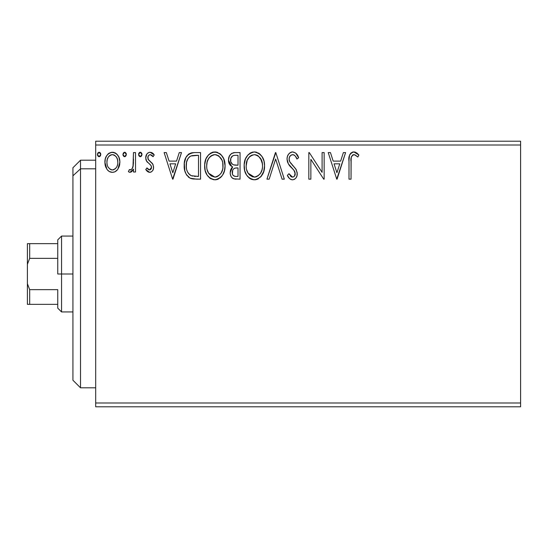<?xml version="1.0" encoding="UTF-8"?>
<svg xmlns="http://www.w3.org/2000/svg" width="548" height="548" viewBox="0 0 548 548"><rect width="100%" height="100%" fill="white"/><g stroke="black" fill="none" stroke-linecap="round" stroke-linejoin="round"><path stroke-width="0.82" d="M95.688 406.787L520.6 406.787L95.688 406.787L95.688 145.008L520.6 145.008L520.6 402.992L95.688 402.992L95.688 406.787M520.6 141.213L95.688 141.213L95.688 402.992L520.6 402.992L520.6 406.787L520.6 145.008L95.688 145.008L95.688 141.213L520.6 141.213L520.6 145.008L520.6 141.213M117.882 169.133L119.861 162.249C119.916 156.735 117.416 153.406 112.367 152.255C107.326 153.413 104.832 156.742 104.88 162.249L106.867 169.147C108.162 171.168 109.997 172.236 112.367 172.346C114.744 172.236 116.58 171.161 117.882 169.133L119.402 165.845L119.841 161.379L118.854 157.187L117.217 154.543L115.053 152.844L111.504 152.31L109.079 153.18L106.702 155.666L105.312 158.824L104.908 163.16L105.969 167.558L107.36 169.812L109.203 171.469L112.367 172.346L114.799 171.853L117.382 169.805M133.479 152.597L135.527 152.597L133.479 152.597L133.013 166.441L131.945 168.928L130.602 169.921L129.349 169.613L128.376 171.682L129.712 172.325L131.136 172.031L133.479 169.147L133.479 172.004L135.527 172.004L135.527 152.597L135.527 172.004L135.527 152.597L133.479 152.597L133.164 165.777C132.993 167.852 132.027 169.243 130.266 169.962L129.349 169.613L128.376 171.682L129.931 172.346L133.479 169.147L133.479 172.004L135.527 172.004L133.479 172.004M149.679 172.346L151.385 171.887L152.645 170.647L153.358 169.024L153.529 166.482L152.433 163.489L148.268 159.612L147.933 156.673L148.782 155.262L150.275 154.639L151.919 155.303L153.077 156.68L154.248 154.885L152.488 153.008L150.049 152.255L148.179 152.769L146.796 154.139L145.741 157.865L146.652 161.27L150.611 165.01L151.399 166.434L151.412 168.243L150.405 169.702L148.727 169.75L146.933 167.921L145.741 169.585L147.412 171.421L149.679 172.346C152.317 171.798 153.611 170.099 153.57 167.256L152.913 164.263L148.268 159.612L147.782 157.762C147.809 156.016 148.645 154.974 150.275 154.639L153.077 156.68L154.248 154.885L150.049 152.255C147.159 152.871 145.72 154.742 145.741 157.865L146.412 160.865L151.036 165.585L151.529 167.352L149.556 169.962L146.933 167.921L145.741 169.585L149.679 172.346M194.382 152.597L190.91 153.029L188.8 154.002L185.888 157.605L184.327 163.208L184.792 170.661L186.286 174.422L189.807 177.984L193.321 178.991L200.554 179.155L200.554 152.597L194.382 152.597C187.3 153.563 183.909 157.872 184.21 165.537C183.902 170.99 185.902 175.202 190.211 178.196L196.533 179.155L200.554 179.155L200.554 152.597L200.554 179.155L196.533 179.155M231.509 153.522L234.743 152.597L240.051 152.597L234.058 152.625L231.496 153.536L229.324 156.146L228.475 160.132L229.489 164.215L230.845 165.839L232.667 166.921L231.537 168.051L230.311 170.983L230.256 173.853L230.996 176.298L232.112 177.86L233.756 178.826L240.051 179.155L240.051 152.597L240.051 179.155L240.051 152.597L234.743 152.597C230.592 153.234 228.502 155.748 228.475 160.132C228.454 163.311 229.852 165.571 232.667 166.921L230.174 172.572C230.215 176.757 232.249 178.949 236.291 179.155L235.017 179.086M269.171 179.155L266.945 179.155L275.459 152.597L266.945 179.155L269.171 179.155L275.63 159.009L282.09 179.155L284.309 179.155L275.802 152.597L284.309 179.155L275.802 152.597L266.945 179.155L269.171 179.155L275.63 159.009L282.09 179.155L284.309 179.155L282.09 179.155M322.101 152.597L322.101 172.353L309.291 152.597L308.825 152.597L308.825 179.155L310.867 179.155L310.867 159.345L323.717 179.155L324.149 179.155L324.149 152.597L322.101 152.597L324.149 152.597L322.101 152.597L322.101 172.353L309.291 152.597L308.825 152.597L308.825 179.155L310.867 179.155L310.867 159.345L323.717 179.155L324.149 179.155L324.149 152.597L324.149 179.155L323.717 179.155M351.042 161.489L351.268 157.392L352.528 155.132L354.577 154.742L357.837 157.023L358.878 154.981L356.693 152.871L353.487 151.933L351.117 152.871L349.535 155.337L349.014 159.948L349.001 179.155L351.042 179.155L351.042 161.489C350.425 158.235 351.371 155.954 353.878 154.639L355.22 155.022L357.837 157.023L358.878 154.981L353.857 151.919C349.802 153.296 348.186 156.399 349.001 161.222L349.001 179.155L351.042 179.155L351.145 158.406M343.37 152.597L345.596 152.597L337.082 179.155L345.596 152.597L343.37 152.597L340.644 161.112L333.184 161.112L330.458 152.597L328.231 152.597L336.746 179.155L345.596 152.597L343.37 152.597L340.644 161.112L333.184 161.112L330.458 152.597L328.231 152.597L336.746 179.155L328.231 152.597L330.458 152.597M292.646 151.919L290.241 152.584L288.46 154.344L287.378 156.612L287.036 159.105L288.351 163.825L293.975 170.318L295.125 172.826L294.55 176.018L293.125 177.045L291.296 176.771L288.974 173.709L287.378 175.339L289.344 178.333L290.769 179.422L292.502 179.833L294.564 179.251L296.112 177.758L296.982 175.785L297.187 172.586L295.783 168.942L289.748 161.749L289.125 159.817L289.31 157.543L290.57 155.502L292.79 154.639L294.297 155.125L295.434 156.249L296.954 159.064L298.612 157.721L295.694 153.063L292.646 151.919C295.735 152.543 297.722 154.474 298.612 157.721C297.722 154.474 295.735 152.543 292.646 151.919C288.94 152.721 287.07 155.118 287.036 159.105C287.33 162.523 288.803 165.38 291.454 167.674L293.975 170.318L295.208 173.75C295.214 175.661 294.324 176.778 292.529 177.114L288.974 173.709L287.378 175.339C288.317 177.847 290.029 179.347 292.502 179.833C295.701 179.148 297.283 177.079 297.249 173.634L296.201 169.592L289.748 161.749L289.077 159.139C289.125 156.577 290.358 155.077 292.79 154.639C294.92 155.283 296.31 156.755 296.954 159.064L298.612 157.721L296.954 159.064L296.283 157.612M264.561 165.756C264.657 158.201 261.245 153.584 254.32 151.919C247.401 153.646 244.004 158.304 244.134 165.886C244.004 173.545 247.449 178.196 254.478 179.833C261.348 178.025 264.711 173.332 264.561 165.756L263.992 161.037L262.095 156.68L258.827 153.248L254.916 151.94L251.957 152.262L248.011 154.858L245.456 158.879L244.168 164.688L244.696 170.661L246.593 175.065L249.909 178.518L253.279 179.758L256.834 179.463L260.759 176.826L263.711 171.483L264.561 165.756L264.424 168.147M225.07 165.756L223.721 158.783L221.139 154.796L217.179 152.248L212.46 152.262L208.514 154.858L205.959 158.879L204.678 164.688L205.199 170.661L207.103 175.065L210.411 178.518L213.782 179.758L217.337 179.463L220.543 177.552L222.694 174.908L224.502 170.497L225.07 165.756C225.166 158.201 221.748 153.584 214.823 151.919C207.904 153.646 204.514 158.304 204.644 165.886C204.507 173.545 207.952 178.196 214.98 179.833C221.858 178.025 225.221 173.332 225.07 165.756M179.264 152.597L181.491 152.597L172.976 179.155L181.491 152.597L179.264 152.597L176.538 161.112L169.079 161.112L166.345 152.597L164.126 152.597L172.634 179.155L181.491 152.597L179.264 152.597L176.538 161.112L169.079 161.112L166.345 152.597L164.126 152.597L172.634 179.155L164.126 152.597L166.345 152.597M141.994 154.468L141.569 153.008L140.288 152.255L139.014 153.008L138.589 154.468L139.014 155.933L140.288 156.68L141.576 155.933L141.994 154.468L140.288 152.255L138.589 154.468L140.288 156.68L141.994 154.468M126.335 154.468L125.91 153.008L124.437 152.276L123.355 153.008L122.951 154.858L124.245 156.632L125.91 155.933L126.335 154.468L124.629 152.255L122.93 154.468L124.629 156.68L126.335 154.468M100.798 154.468L100.373 153.008L98.9 152.276L97.818 153.008L97.414 154.858L98.709 156.632L100.38 155.933L100.798 154.468L99.092 152.255L97.393 154.468L99.092 156.68L100.798 154.468M351.042 179.155L349.001 179.155M349.069 158.53L349.172 157.228M349.206 156.954L349.302 156.276M349.405 155.762L349.528 155.351M349.61 155.111L350.008 154.221M350.514 153.481L351.124 152.871M352.405 152.139L352.967 151.995M353.487 151.933L353.857 151.919M354.611 151.981L355.351 152.173M358.878 154.981L357.837 157.023L355.22 155.022L353.371 154.7M354.234 154.666L353.624 154.659M352.891 154.892L352.522 155.132L352.891 154.885M351.563 156.406L351.268 157.392M351.241 157.577L351.165 158.194M354.227 154.666L354.577 154.742M355.577 155.235L355.919 155.461M336.917 172.75L334.061 163.831L339.774 163.831L336.917 172.75L334.061 163.831L339.774 163.831L336.917 172.75M310.867 179.155L308.825 179.155L308.825 152.597L309.291 152.597M294.817 155.557L294.297 155.125M293.577 154.762L291.988 154.742M291.221 155.05L290.2 155.872M290.029 156.091L289.652 156.68M289.31 157.543L289.091 158.728M289.091 158.735L289.077 159.139M289.241 160.461L289.125 159.817M289.406 160.975L290.084 162.338M290.769 163.318L291.296 163.975M292.194 165.003L293.132 165.982M293.851 166.722L294.536 167.455M296.201 169.592L296.441 170.065M297.187 174.716L296.989 175.764M296.975 175.805L296.119 177.751M294.564 179.251L294.023 179.532M291.611 179.737L290.783 179.429M289.81 178.785L289.351 178.347M289.132 178.086L288.549 177.326M288.529 177.299L288.269 176.901M287.378 175.339L288.974 173.709L289.282 174.285M290.344 175.908L291.296 176.771M291.892 177.025L293.132 177.045M295.057 174.935L295.208 173.75M294.886 171.928L294.708 171.503M294.481 171.092L293.365 169.633M290.598 166.777L289.029 164.866M287.796 162.708L287.371 161.509M287.056 158.475L287.036 159.105M287.823 155.44L288.44 154.372M288.481 154.317L289.262 153.372M290.269 152.57L292.016 151.954M291.468 152.063L291.988 151.96M292.502 179.833L293.043 179.792M289.467 161.133L289.248 160.489M290.022 156.098L290.57 155.502M264.526 166.989L264.424 168.154M263.992 170.51L262.855 173.668M262.533 174.298L262.191 174.908M261.526 175.901L260.759 176.826M258.396 178.758L256.834 179.463M255.875 179.703L255.08 179.812M252.094 179.511L250.751 178.991M249.888 178.504L248.771 177.655M248.073 176.97L246.614 175.093M245.456 172.908L245.12 172.051M244.634 170.401L244.271 168.284M244.271 163.51L244.456 162.235M245.038 159.982L245.442 158.913M245.463 158.872L247.251 155.783M247.997 154.879L250.662 152.782M249.806 153.282L253.101 152.002M254.916 151.94L256.67 152.248M259.074 153.419L260.636 154.796M261.423 155.728L261.93 156.433M262.382 157.153L263.218 158.797M263.444 159.345L263.992 161.03M264.376 162.975L264.424 163.338M253.902 154.652L254.388 154.639C259.91 156.016 262.615 159.728 262.519 165.77L262.424 163.9M255.341 154.707L257.279 155.324L255.341 154.707M258.375 156.022L261.464 160.187L260.697 158.701M262.218 162.605L262.519 165.77C262.643 171.86 259.937 175.641 254.388 177.114C248.819 175.703 246.079 171.962 246.175 165.893L246.203 166.852L246.175 165.893C246.045 159.763 248.785 156.009 254.388 154.639M261.478 171.421L262.074 169.585L260.608 173.141L257.992 175.929M246.285 167.811L246.203 166.852M248.128 173.223L254.388 177.114L255.347 177.031L252.498 176.812L249.58 175.004L248.128 173.223L246.634 169.695M251.587 155.276L250.08 156.242L252.484 154.926M246.627 162.057L246.175 165.893L247.23 160.235L249.669 156.598L247.689 159.235M255.717 176.956L256.813 176.593M259.704 174.38L261.006 172.449M262.417 167.695L262.074 169.585M233.071 178.545L232.626 178.271M232.585 178.244L232.112 177.86M231.674 177.388L231.003 176.312M230.729 175.696L230.53 175.113M230.509 175.045L230.263 173.88M230.749 169.448L230.612 169.825M231.53 168.058L232.003 167.503M232.359 167.181L232.667 166.921L232.188 166.695M231.715 166.441L228.475 160.132M228.845 157.399L230.037 154.968M234.058 152.625L233.38 152.734M232.085 153.187L231.496 153.536M228.495 160.667L228.53 161.194M230.091 165.092L230.845 165.839M231.352 163.092L232.359 164.181L230.708 161.66L230.859 158.153L230.516 160.132C230.708 156.872 232.427 155.269 235.674 155.324L238.01 155.324L238.01 165.195L233.722 164.88C231.605 164.03 230.537 162.448 230.516 160.132L230.626 161.331M235.147 176.388L235.887 176.429C233.448 176.319 232.222 175.018 232.222 172.524C232.325 169.435 233.907 167.9 236.962 167.921L238.01 167.921L238.01 176.429L235.126 176.388L233.106 175.394L234.154 176.141M232.708 170.133L232.407 174.045L232.236 172.051L232.866 169.812M236.962 167.921L235.071 168.099L238.01 167.921L238.01 176.429L235.887 176.429M234.181 168.421L235.071 168.099M234.53 165.058L236.976 165.195L233.722 164.88M232.886 155.748L234.126 155.42M231.907 156.433L231.263 157.29M235.51 176.422L235.126 176.388M233.106 175.394L232.407 174.045M225.036 166.948L224.927 168.154M224.502 170.49L223.365 173.668M223.036 174.298L222.694 174.901M222.029 175.901L221.269 176.826M218.22 179.114L217.337 179.463M216.385 179.703L215.583 179.812M210.398 178.504L209.281 177.655M208.576 176.97L207.117 175.093M205.98 172.949L205.623 172.051M205.137 170.401L204.774 168.298M204.774 163.51L204.959 162.235M205.199 161.146L205.5 160.112M205.541 159.982L205.952 158.913M205.966 158.872L207.754 155.783M208.514 154.865L211.172 152.782M212.46 152.262L213.604 152.002M215.419 151.94L217.159 152.241M219.584 153.419L221.139 154.796M221.926 155.728L222.509 156.55M222.885 157.153L223.728 158.797M223.947 159.345L224.495 161.03M224.879 162.975L224.927 163.338M224.933 163.379L225.036 164.564M207.137 162.057L206.685 165.893C206.555 159.763 209.288 156.009 214.891 154.639C220.412 156.016 223.125 159.728 223.029 165.77C223.152 171.86 220.44 175.641 214.891 177.114L211.281 175.963L208.63 173.223L214.891 177.114C209.322 175.703 206.589 171.962 206.685 165.893L207.13 162.064L208.603 158.516L211.254 155.748L213.926 154.707M215.371 154.659L216.775 154.913M206.685 165.893L206.712 166.852L206.685 165.893M206.788 167.811L206.712 166.852M213.713 154.742L212.994 154.926M212.097 155.276L210.59 156.242M210.179 156.591L208.192 159.235M222.721 162.605L222.92 167.695L222.926 163.9M218.878 156.022L221.974 160.187L221.207 158.701M214.891 177.114L215.85 177.031L214.891 177.114M216.227 176.956L217.316 176.593M217.672 176.422L215.85 177.031M221.981 171.421L222.584 169.585L221.118 173.141L218.494 175.929M221.132 173.12L221.508 172.449M193.328 178.991L192.375 178.847M191.732 178.716L190.957 178.497M190.581 178.36L189.8 177.984M189.245 177.655L188.718 177.278M188.635 177.21L188.183 176.826M186.286 174.428L187.101 175.634M185.464 172.73L185.176 171.962M184.895 171.051L184.799 170.688M184.779 170.606L184.505 169.264M184.354 168.188L184.286 167.407M184.244 164.332L184.327 163.208M185.888 157.605L186.443 156.598M186.464 156.564L187.121 155.618M187.902 154.748L188.8 153.995M190.903 153.029L191.649 152.844M191.869 152.803L193.218 152.639M190.622 175.36L191.293 175.682C187.669 173.394 185.991 170.017 186.258 165.544C185.998 161.393 187.532 158.208 190.855 155.995L198.513 155.324L198.513 176.429L191.293 175.682L189.711 174.744M186.93 160.817L188.149 158.304L186.615 161.989M188.149 158.304L189.82 156.577M191.177 155.872L196.314 155.324L192.177 155.611M192.725 176.093L191.985 175.922M195.684 176.401L194.198 176.305M186.532 162.359L186.313 167.044L186.532 162.366L187.484 159.447M186.491 168.531L186.313 167.044M187.272 171.332L186.82 169.996M187.991 172.743L187.306 171.408M189.793 156.605L189.396 156.913M172.812 172.75L169.948 163.831L175.661 163.831L172.812 172.75L169.948 163.831L175.661 163.831L172.812 172.75M149.063 172.278L148.467 172.079M147.892 171.771L147.433 171.435M147.049 171.106L146.515 170.565M145.741 169.585L146.933 167.921L147.439 168.62M147.659 168.88L148.022 169.243M149.131 169.907L150.405 169.702M151.029 169.058L151.412 168.243M151.419 168.209L151.44 166.585M151.406 166.448L151.495 166.887M151.269 166.051L150.837 165.291M148.994 163.585L150.399 164.777M146.926 161.66L147.549 162.366M146.405 160.859L146.104 160.153M146.063 160.03L145.823 159.009M145.83 156.646L145.98 155.92M147.72 153.098L149.529 152.289M151.084 152.385L152.46 152.995M152.502 153.015L153.55 153.926M154.248 154.885L153.077 156.68L152.823 156.31M152.543 155.94L151.919 155.303M150.727 154.687L150.275 154.639M149.727 154.707L148.426 155.687L147.782 157.762L148.522 159.968M148.049 159.18L150.447 161.619M152.913 164.263L153.077 164.619M153.57 167.256L153.529 166.482M153.365 169.01L153.077 169.846M152.645 170.647L151.371 171.894M150.556 172.236L150.125 172.319M147.782 157.762L147.823 157.214M147.179 168.27L146.933 167.921M141.035 156.475L140.678 156.625M140.487 156.666L140.096 156.666M139.555 156.475L138.699 155.283M138.685 153.714L139.007 153.022M139.028 152.988L139.548 152.474M139.562 152.467L139.911 152.31M140.678 152.31L141.021 152.467M141.494 152.899L141.898 153.707M132.89 170.25L133.198 169.709M132.356 170.997L131.15 172.031M128.376 171.682L129.349 169.613L130.917 169.812M129.349 169.613L130.02 169.928M132.301 168.373L131.945 168.928M132.315 168.352L133.28 164.969M133.356 164.126L133.404 163.29M133.404 163.283L133.459 161.578M133.472 160.783L133.479 159.119M133.452 161.818L133.438 162.455M133.233 165.366L133.164 165.777M125.369 156.475L125.013 156.632M124.821 156.666L124.437 156.666M123.896 156.475L123.033 155.283M123.163 153.351L124.245 152.31M124.821 152.276L125.355 152.46M125.917 153.015L126.232 153.693M126.307 154.084L126.232 153.707M115.601 171.421L116.429 170.798M115.512 171.483L114.827 171.839M110.86 172.161L109.36 171.565M105.949 167.51L105.394 166.017M105.332 165.811L104.997 164.105M104.88 162.249L104.908 161.379M104.983 160.53L105.038 160.146M105.613 157.865L106.017 156.906M106.052 156.838L106.696 155.68M107.73 154.317L108.607 153.515M112.367 152.255L112.806 152.276M113.231 152.31L114.087 152.481M115.073 152.851L115.662 153.18M116.306 153.646L117.217 154.543M117.546 154.954L117.998 155.598M118.039 155.666L118.806 157.071M119.163 157.968L119.759 160.516M119.861 162.249L119.834 163.16M119.759 164.037L119.402 165.825M119.122 166.708L118.943 167.161M108.977 156.221L111.1 154.831L112.374 154.639L111.086 154.837M117.82 162.229L117.519 159.667L117.82 162.229C117.909 166.352 116.094 168.928 112.374 169.962C108.655 168.928 106.839 166.352 106.922 162.229L106.997 163.551L106.922 162.229C106.833 158.125 108.648 155.591 112.374 154.639C116.101 155.591 117.916 158.125 117.82 162.229L117.799 162.886M111.086 169.757L112.045 169.942L109.949 169.168L108.134 167.078M107.223 164.818L106.997 163.53M112.045 169.942L113.039 169.907L112.045 169.942M109.908 155.413L109.429 155.79M107.23 159.674L106.922 162.229L107.23 159.674L108.216 157.255M113.648 154.831L112.374 154.639L114.806 155.392L116.546 157.276L115.984 156.468M114.806 155.392L114.162 155.029M113.984 169.633L113.025 169.907M115.628 168.428L114.813 169.161M116.539 167.209L116.114 167.839M99.832 156.475L99.483 156.625M99.284 156.666L98.9 156.666M98.359 156.475L97.503 155.283M97.489 155.242L97.414 154.851M97.626 153.351L98.715 152.31M100.298 152.899L100.695 153.693M99.825 152.467L99.476 152.31M249.669 156.598L250.08 156.242M257.279 155.324L257.978 155.742M260.574 158.502L262.417 163.866M257.163 176.422L255.347 177.031M236.154 165.181L235.339 165.147M234.928 165.106L234.119 164.989M233.016 164.592L232.359 164.181M230.859 158.153L232.708 155.831M235.674 155.324L238.01 155.324L238.01 165.195L236.976 165.195M208.603 158.516L209.233 157.612M214.412 154.652L214.891 154.639M217.782 155.324L218.488 155.742M221.974 160.187L222.577 161.989M222.92 167.695L222.577 169.585M208.63 173.223L207.137 169.695M196.314 155.324L198.513 155.324L198.513 176.429L197.17 176.429M189.985 174.956L188.402 173.367M108.552 156.742L108.963 156.242M109.936 155.392L111.1 154.831M116.546 157.276L117.519 159.667M117.525 164.818L117.21 165.811M80.515 168.811L80.515 160.187L80.515 168.811L95.688 168.811L80.515 168.811L80.515 387.813L80.515 168.811L72.925 175.819L80.515 168.811M72.925 167.77L72.925 175.819L72.925 167.77L80.515 160.187L95.688 160.187M72.925 380.23L72.925 175.819L72.925 380.23L80.515 387.813L95.688 387.813M57.752 243.648L57.752 274L61.547 274L61.547 236.065L61.547 274L72.925 274L61.547 274L61.547 311.935L61.547 274L57.752 274L57.752 239.853L57.752 243.648L27.4 243.648L27.4 264.28L29.674 258.355L57.752 258.355L29.674 258.355L29.674 243.648L29.674 258.355L27.4 264.28L27.4 243.648L57.752 243.648M57.752 289.645L57.752 308.147L57.752 289.645L29.674 289.645L27.4 283.72L27.4 264.28L27.4 304.352L57.752 304.352L29.674 304.352L29.674 289.645L29.674 304.352L27.4 304.352L27.4 283.72L29.674 289.645L57.752 289.645M57.752 239.853L61.547 236.065L72.925 236.065M72.925 311.935L61.547 311.935L57.752 308.147"/></g></svg>
